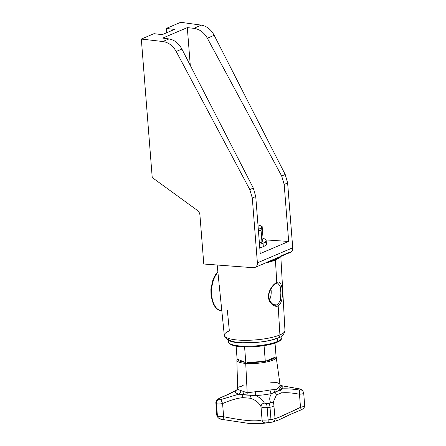 <?xml version="1.0" encoding="UTF-8"?>
<svg xmlns="http://www.w3.org/2000/svg" width="446" height="446" viewBox="0 0 446 446"><rect width="100%" height="100%" fill="white"/><g stroke="black" fill="none" stroke-linecap="round" stroke-linejoin="round"><path stroke-width="0.67" d="M190.28 65.395L187.303 27.613L162.706 38.088L168.962 38.919C174.392 39.861 178.695 43.24 181.884 49.054L253.311 188.078L255.736 196.535L260.224 253.579L255.736 196.535L252.291 198.002L257.392 262.839L292.727 247.792L287.625 182.955L284.18 184.421L288.673 241.464L260.224 253.579L288.673 241.464L265.961 239.909L288.673 241.464L284.18 184.421L281.677 176.003L207.357 38.205L214.18 35.301L285.211 174.492L281.677 176.003L207.357 38.205C204.039 32.447 199.54 29.152 193.854 28.321L187.303 27.613L162.706 38.088L168.962 38.919L162.851 41.523L141.326 39.064L152.225 177.564L197.388 210.4C198.871 211.549 199.719 213.088 199.925 215.017L203.783 264.015L253.3 267.7C256.004 267.589 257.37 265.967 257.392 262.839L252.291 198.002L249.805 189.572L176.209 51.474C172.925 45.698 168.476 42.381 162.851 41.523L141.326 39.064L153.976 33.673L162.16 34.66L174.458 29.425L166.274 28.438L180.68 22.3L201.336 25.132L193.854 28.321L201.336 25.132C206.732 26.085 211.014 29.481 214.18 35.301L207.357 38.205C204.039 32.447 199.54 29.152 193.854 28.321L187.303 27.613L190.28 65.395M166.614 32.764L166.274 28.438L180.68 22.3L201.336 25.132C206.732 26.085 211.014 29.481 214.18 35.301L285.211 174.492L287.625 182.955L292.727 247.792C292.816 250.016 292.058 251.527 290.457 252.325C292.058 251.527 292.816 250.016 292.727 247.792L257.392 262.839C257.481 265.063 256.684 266.591 255.012 267.422L253.3 267.7L203.783 264.015L199.925 215.017C199.719 213.088 198.871 211.549 197.388 210.4L152.225 177.564L141.326 39.064L153.976 33.673L162.16 34.66L174.458 29.425L166.274 28.438L166.614 32.764M288.818 252.57L280.79 255.993M249.805 189.572L253.311 188.078L255.736 196.535L252.291 198.002L249.805 189.572L176.209 51.474C172.925 45.698 168.476 42.381 162.851 41.523L168.962 38.919C174.392 39.861 178.695 43.24 181.884 49.054L176.209 51.474L181.884 49.054L253.311 188.078L249.805 189.572M264.74 242.306A18.743 4.343 175.5 0 1 263.324 246.632A18.743 4.343 175.5 0 1 259.773 247.825A18.743 4.343 175.5 0 0 263.324 246.632L263.051 243.17A18.743 4.343 175.5 0 1 259.5 244.363A18.743 4.343 -4.5 0 0 263.051 243.17A18.743 4.343 -4.5 0 0 266.162 240.45A18.743 4.343 -4.5 0 0 262.956 238.326A18.743 4.343 175.5 0 1 263.051 243.17L263.324 246.632A18.743 4.343 175.5 0 0 266.435 243.912L266.162 240.45M264.902 263.212L265.398 262.989A32.129 7.443 -4.5 0 0 275.422 259.996L276.776 282.569C273.309 283.734 267.845 291.238 268.514 296.991C268.52 302.851 274.669 307.779 278.176 305.906L279.915 334.918A30.428 7.052 -4.5 0 0 284.966 330.542A30.428 7.052 175.5 0 1 279.915 334.918L278.176 305.906C284.754 302.36 283.294 278.181 276.776 282.569L275.422 259.996A32.129 7.443 -4.5 0 0 280.411 256.601L255.012 267.422M284.18 184.421L281.677 176.003L285.211 174.492L287.625 182.955L284.18 184.421M227.36 310.416L229.35 330.865A30.428 7.052 -4.5 0 0 224.305 335.314A30.428 7.052 -4.5 0 0 246.22 340.315A30.428 7.052 -4.5 0 0 279.915 334.918A30.428 7.052 175.5 0 1 246.22 340.315A30.428 7.052 175.5 0 1 224.305 335.314L221.266 305.376M221.222 304.891L219.215 285.117M217.854 271.765L215.769 274.173L213.037 279.313L210.891 288.952L211.008 295.793L213.394 304.239L215.552 307.506L217.704 309.407L221.567 310.778A20.979 11.585 -85.4 0 1 211.727 295.352A20.979 11.585 -85.4 0 1 217.91 272.294A20.979 11.585 94.6 0 0 211.727 295.352A20.979 11.585 94.6 0 0 221.567 310.778L221.818 310.801M277.3 338.074A26.955 6.25 175.5 0 1 247.374 342.851A26.955 6.25 175.5 0 1 228.029 338.391M270.934 288.908A11.156 6.166 -85.4 0 1 269.568 299.896A11.156 6.166 -85.4 0 0 270.934 288.908M224.305 335.314C225.843 340.181 231.296 342.667 240.667 342.762L255.212 342.595L264.394 341.519C270.07 340.61 274.719 339.4 278.343 337.89A3.568 2.86 -113.1 0 0 278.343 337.89A3.568 2.86 -113.1 0 0 279.915 334.918A3.568 2.86 66.9 0 1 278.343 337.89C281.872 336.97 284.08 334.522 284.966 330.542L280.785 255.887M267.254 262.109A31.772 7.365 -4.5 0 0 279.57 256.863L280.411 256.601A32.129 7.443 175.5 0 1 275.422 259.996A32.129 7.443 175.5 0 1 265.398 262.989L267.254 262.109A31.772 7.365 -4.5 0 0 279.57 256.863L267.254 262.109M277.362 304.958L273.532 304.651L277.362 304.958L280.372 300.515L280.88 292.838L280.133 286.009L277.624 283.037L280.133 286.009L280.88 292.838L280.372 300.515L277.362 304.958A0.892 0.714 66.9 0 1 278.176 305.906C284.754 302.36 283.294 278.181 276.776 282.569A0.892 0.714 66.9 0 1 276.409 283.299A0.892 0.714 -113.1 0 0 276.776 282.569C273.309 283.734 267.845 291.238 268.514 296.991C268.52 302.851 274.669 307.779 278.176 305.906A0.892 0.714 -113.1 0 0 277.362 304.958L275.544 305.254M277.172 338.358L277.423 341.524A26.777 6.205 175.5 0 1 247.697 346.269A26.777 6.205 175.5 0 1 228.475 341.842A26.777 6.205 -4.5 0 0 247.697 346.269A26.777 6.205 -4.5 0 0 277.423 341.524L277.172 338.358M228.352 340.27L228.475 341.842C227.555 342.182 230.744 346.575 242.273 346.804C253.696 347.557 269.802 345.483 277.033 342.283A0.892 0.714 -113.1 0 0 277.423 341.524A0.892 0.714 66.9 0 1 277.033 342.283L277.033 342.283C278.014 341.764 281.493 340.744 281.866 337.639A26.777 6.205 175.5 0 1 277.423 341.524A26.777 6.205 -4.5 0 0 281.866 337.639L281.744 336.067M261.93 241.771L262.577 241.013L261.93 241.771L259.388 242.97L261.93 241.771L261.049 230.554L261.484 227.165A15.175 3.518 175.5 0 1 258.318 229.35A15.175 3.518 -4.5 0 0 261.484 227.165L262.131 226.406L263.012 237.629L262.131 226.406L261.484 227.165A15.175 3.518 -4.5 0 0 260.051 225.537A15.175 3.518 -4.5 0 0 257.972 224.94A15.175 3.518 175.5 0 1 261.484 227.165L261.049 230.554L262.203 241.771L261.367 242.284A15.175 3.518 175.5 0 1 259.41 243.198A15.175 3.518 -4.5 0 0 262.025 241.804M262.577 241.013L263.012 237.629L262.577 241.013M261.049 230.554L258.396 230.342L261.049 230.554M301.011 409.941A3.568 0.463 -110.6 0 0 300.504 407.36C303.486 406.668 304.852 405.96 304.601 405.23C304.852 405.96 303.486 406.668 300.504 407.36C282.491 415.973 272.946 420.037 275.02 418.214L273.772 404.087A3.568 3.083 157 0 0 270.482 402.331L269.139 403.362A3.568 0.736 82.6 0 1 270.003 407.248L270.973 419.558A44.633 10.342 175.5 0 1 268.118 419.903L267.154 407.594A44.633 10.342 -4.5 0 0 270.003 407.248A44.633 10.342 175.5 0 1 267.154 407.594A3.568 0.513 -96.5 0 0 266.452 403.686L264.344 403.078C262.833 400.012 259.879 397.486 255.474 395.507A23.911 5.542 -4.5 0 0 271.62 393.545C269.596 396.304 269.217 399.237 270.482 402.331L269.139 403.362A42.008 9.734 175.5 0 1 266.452 403.686A42.008 9.734 -4.5 0 0 269.139 403.362A3.568 0.736 82.6 0 1 270.003 407.248C272.974 406.774 274.301 406.05 273.989 405.068C274.301 406.05 272.974 406.774 270.003 407.248L270.973 419.558A3.568 0.736 82.6 0 1 270.611 422.351L272.021 422.161L270.611 422.351A41.913 9.712 175.5 0 1 267.935 422.674A41.913 9.712 -4.5 0 0 270.611 422.351A3.568 0.736 82.6 0 0 270.973 419.558A44.633 10.342 -4.5 0 1 268.118 419.903C265.002 420.21 262.978 420.171 262.047 419.792L261.01 406.646C258.881 402.565 255.229 399.755 250.055 398.211L242.758 397.626C236.887 398.284 230.164 400.263 222.587 403.563L223.624 416.709C243.098 420.768 257.487 421.922 262.047 419.792L261.01 406.646C261.98 407.549 264.026 407.861 267.154 407.594L268.118 419.903C265.002 420.21 262.978 420.171 262.047 419.792C257.487 421.922 243.098 420.768 223.624 416.709C220.475 416.765 218.401 416.475 217.414 415.839A3.568 3.395 132.3 0 0 218.479 418.03A3.568 3.395 132.3 0 0 218.495 418.041L217.514 416.988A3.568 3.434 -37.4 0 1 216.84 415.215A44.633 10.342 -4.5 0 0 217.414 415.839L216.449 403.53A44.633 10.342 175.5 0 1 215.87 402.911A3.568 3.434 -37.4 0 1 218.183 399.276A42.008 9.734 -4.5 0 0 218.73 399.861A3.568 3.395 132.3 0 0 216.449 403.53C217.431 404.126 219.477 404.137 222.587 403.563L223.624 416.709C220.475 416.765 218.401 416.475 217.414 415.839A3.568 3.395 132.3 0 0 218.44 417.997M270.722 382.757L276.933 382.635A21.297 4.934 175.5 0 1 280.082 384.853A21.297 4.934 175.5 0 1 279.843 385.773L278.572 387.669C277.602 389.057 276.085 389.704 274.022 389.603L270.003 389.966A21.297 4.934 175.5 0 1 255.625 391.711L247.184 392.781L245.724 363.401A19.858 4.605 175.5 0 1 236.865 360.245A19.858 4.605 -4.5 0 0 245.724 363.401L247.184 392.781L240.784 390.523A21.297 4.934 175.5 0 1 237.629 388.193A21.297 4.934 175.5 0 1 237.874 387.39L239.251 386.816C240.333 386.833 241.849 386.191 243.795 384.881M245.724 363.401A19.858 4.605 -4.5 0 0 266.295 362.057A19.858 4.605 -4.5 0 0 276.459 357.129A19.858 4.605 175.5 0 1 266.295 362.057A19.858 4.605 175.5 0 1 245.724 363.401A0.892 0.491 -85.4 0 1 245.975 362.503A0.892 0.491 94.6 0 0 245.724 363.401M275.104 418.342C275.74 421.041 271.475 422.657 271.882 422.178L266.262 422.959A18.297 4.243 175.5 0 1 257.242 423.667L267.935 422.674A3.568 0.513 -96.5 0 0 268.118 419.903A3.568 0.513 -96.5 0 1 267.935 422.674L265.894 422.903A3.568 3.507 -97.7 0 1 262.047 419.792A3.568 3.507 82.3 0 0 265.894 422.903L255.201 423.7M220.318 418.855L222.415 419.418M247.106 362.436A18.966 4.393 -4.5 0 0 264.004 361.422L266.017 361.043A18.966 4.393 -4.5 0 0 275.377 357.056L276.091 356.75L275.015 343.058L276.091 356.75L275.377 357.056A18.966 4.393 175.5 0 1 266.017 361.043L275.377 357.056L265.298 361.344L264.06 345.628L265.298 361.344L264.004 361.422A18.966 4.393 175.5 0 1 247.106 362.436L264.004 361.422L247.106 362.436M237.69 359.314A18.966 4.393 -4.5 0 0 245.233 362.286L245.813 362.514L244.581 346.91L245.813 362.514L245.233 362.286A18.966 4.393 175.5 0 1 237.69 359.314L245.233 362.286L237.69 359.314M268.525 422.607A18.297 4.243 175.5 0 1 256.701 423.678M276.046 356.142L280.082 384.853A21.297 4.934 175.5 0 1 279.843 385.773A3.568 3.423 -147.8 0 0 282.669 388.84A23.911 5.542 -4.5 0 0 280.344 385.639A23.911 5.542 -4.5 0 1 282.669 388.84L271.62 393.545A3.568 1.767 77.7 0 1 270.003 389.966A21.297 4.934 175.5 0 1 255.625 391.711A3.568 0.591 -92.2 0 1 255.474 395.507A23.911 5.542 -4.5 0 0 271.62 393.545C269.596 396.304 269.217 399.237 270.482 402.331A3.568 3.083 -23 0 1 273.755 404.043M238.816 394.175A3.568 2.988 106.9 0 0 240.784 390.523A21.297 4.934 175.5 0 1 237.629 388.193L237.367 389.258A3.568 3.423 32.2 0 1 235.544 390.651A23.911 5.542 -4.5 0 0 238.816 394.175L220.764 399.588L218.73 399.861A3.568 3.395 132.3 0 0 216.449 403.53C217.431 404.126 219.477 404.137 222.587 403.563A3.568 0.334 -111.7 0 0 220.764 399.588A3.568 0.334 68.3 0 1 222.587 403.563C230.164 400.263 236.887 398.284 242.758 397.626A3.568 1.65 -94 0 1 242.875 394.621L238.816 394.175A3.568 2.988 106.9 0 0 240.784 390.523L247.184 392.781L255.625 391.711A3.568 0.591 -92.2 0 1 255.474 395.507L242.875 394.621A3.568 1.65 86 0 0 242.758 397.626L250.055 398.211A3.568 2.241 -75.6 0 1 250.92 395.267A3.568 1.477 80.6 0 0 250.808 392.43A3.568 1.477 -99.4 0 1 250.92 395.267L246.861 395.106A3.568 1.974 94.6 0 0 247.184 392.781A3.568 1.974 -85.4 0 1 246.861 395.106L242.875 394.621A3.568 2.33 111.5 0 0 243.951 391.878A3.568 2.33 -68.5 0 1 242.875 394.621L238.816 394.175L220.764 399.588L218.73 399.861A42.008 9.734 175.5 0 1 218.183 399.276L219.521 398.25A3.568 0.435 -112.1 0 0 219.376 398.183A3.568 0.435 67.9 0 1 219.521 398.25C225.531 395.736 230.872 393.199 235.544 390.651A23.911 5.542 -4.5 0 0 238.816 394.175M277.997 417.774L300.504 407.36A3.568 0.463 69.4 0 1 301.005 409.946L303.196 408.742C303.943 408.703 305.086 405.291 304.674 405.414L303.704 393.099L302.962 391.159A3.568 3.434 142.6 0 0 300.794 389.882L299.389 390.021A3.568 0.875 98.2 0 1 299.472 394.214L300.504 407.36L299.472 394.214C291.667 392.781 285.579 392.363 281.209 392.948L276.364 395.011L273.292 402.047M273.292 402.063L276.364 395.011L281.209 392.948C285.579 392.363 291.667 392.781 299.472 394.214C302.494 394.041 303.877 393.612 303.631 392.926C303.877 393.612 302.494 394.041 299.472 394.214A3.568 0.875 -81.8 0 0 299.389 390.021C293.1 389.063 287.531 388.667 282.669 388.84L274.853 392.357A3.568 2.999 51.7 0 1 276.364 395.011A3.568 2.999 -128.3 0 0 274.853 392.357L271.62 393.545A3.568 1.767 77.7 0 1 270.003 389.966L274.022 389.603A3.568 2.509 -93.7 0 0 274.853 392.357A3.568 2.509 86.3 0 1 274.022 389.603C276.085 389.704 277.602 389.057 278.572 387.669L280.183 390.083A3.568 2.643 79.2 0 1 281.203 392.948A3.568 2.643 -100.8 0 0 280.183 390.083L278.572 387.669L279.843 385.773A3.568 3.423 -147.8 0 0 282.669 388.84C287.531 388.667 293.1 389.063 299.389 390.021L300.794 389.882A42.008 9.734 -4.5 0 0 300.247 389.297A3.568 3.395 -47.7 0 1 301.998 390.111L302.957 391.153A3.568 3.434 142.6 0 0 300.794 389.882A42.008 9.734 175.5 0 0 300.247 389.297A3.568 3.395 -47.7 0 1 302.031 390.15M275.02 418.214C275.293 418.677 273.944 419.123 270.973 419.558C273.944 419.123 275.293 418.677 275.02 418.214M217.492 416.96A3.568 3.434 -37.4 0 1 216.84 415.215L215.87 402.911L216.767 415.042L217.514 416.982M218.479 418.03C219.739 418.95 221.093 419.435 222.537 419.485A3.568 0.753 -83 0 0 223.624 416.709A3.568 0.753 97 0 1 222.548 419.485M255.235 423.7L248.389 423.349L222.537 419.485M236.447 390.088L235.544 390.651A3.568 3.423 32.2 0 0 237.367 389.252L236.497 390.06C231.574 392.742 225.866 395.446 219.376 398.183L216.483 400.252L215.87 402.911A3.568 3.434 -37.4 0 1 218.183 399.276L219.521 398.25C225.531 395.736 230.872 393.199 235.544 390.651L236.419 390.105M261.01 406.646C261.98 407.549 264.026 407.861 267.154 407.594A3.568 0.513 -96.5 0 0 266.452 403.686L264.344 403.078A3.568 3.066 153.9 0 0 261.01 406.646A3.568 3.066 -26.1 0 1 264.344 403.078C262.833 400.012 259.879 397.486 255.474 395.507L250.92 395.267A3.568 2.241 104.4 0 0 250.055 398.211C255.229 399.755 258.881 402.565 261.01 406.646M280.25 385.455L298.028 388.617A3.568 0.775 98.5 0 1 298.145 388.683L300.247 389.297L298.145 388.683A3.568 0.775 -81.5 0 0 298.017 388.617M236.096 346.118L237.116 359.086L236.096 346.118M216.449 403.53L217.414 415.839A44.633 10.342 175.5 0 1 216.84 415.215L215.87 402.911A44.633 10.342 -4.5 0 0 216.449 403.53M280.261 385.478L298.145 388.683L280.261 385.478M280.495 256.567L290.457 252.325M217.169 265.013L219.131 284.314M277.685 283.037L276.381 283.31C273.487 283.963 268.013 292.18 268.916 296.685C269.278 302.789 274.279 305.649 275.477 305.248M262.103 226.395L260.051 225.537M237.177 359.108L236.865 360.245L237.629 388.193M280.567 385.924L280.082 384.853M272.924 421.916L279.029 419.831L291.087 414.089L301.005 409.946M273.772 404.087L273.303 402.231M298.028 388.617C298.881 388.538 300.208 389.035 301.992 390.111"/></g></svg>
